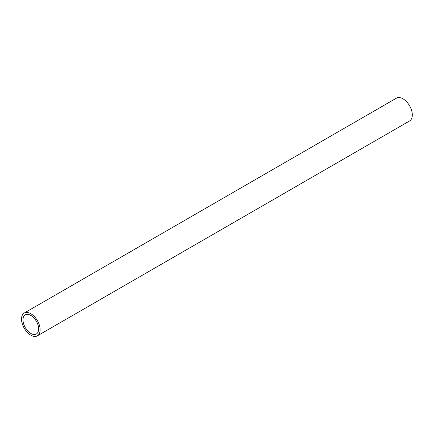 <?xml version="1.0" encoding="UTF-8"?>
<svg xmlns="http://www.w3.org/2000/svg" width="434" height="434" viewBox="0 0 434 434"><rect width="100%" height="100%" fill="white"/><g stroke="black" fill="none" stroke-linecap="round" stroke-linejoin="round"><path stroke-width="0.65" d="M30.825 333.458A11.051 6.38 -120 0 0 36.353 334.006A11.051 6.38 -120 0 0 36.353 321.247A11.051 6.38 -120 0 0 25.297 314.862A11.051 6.38 -120 0 0 23.604 323.721A11.051 6.38 -120 0 0 30.825 333.458M30.825 335.178A13.156 7.595 -120 0 0 37.405 335.829A13.156 7.595 -120 0 0 37.405 320.639A13.156 7.595 -120 0 0 24.244 313.039A13.156 7.595 -120 0 0 22.232 323.585A13.156 7.595 -120 0 0 30.825 335.178M37.405 335.829L409.577 120.961A13.156 7.595 -120 0 0 409.577 105.766A13.156 7.595 -120 0 0 396.416 98.171L24.244 313.039"/></g></svg>
